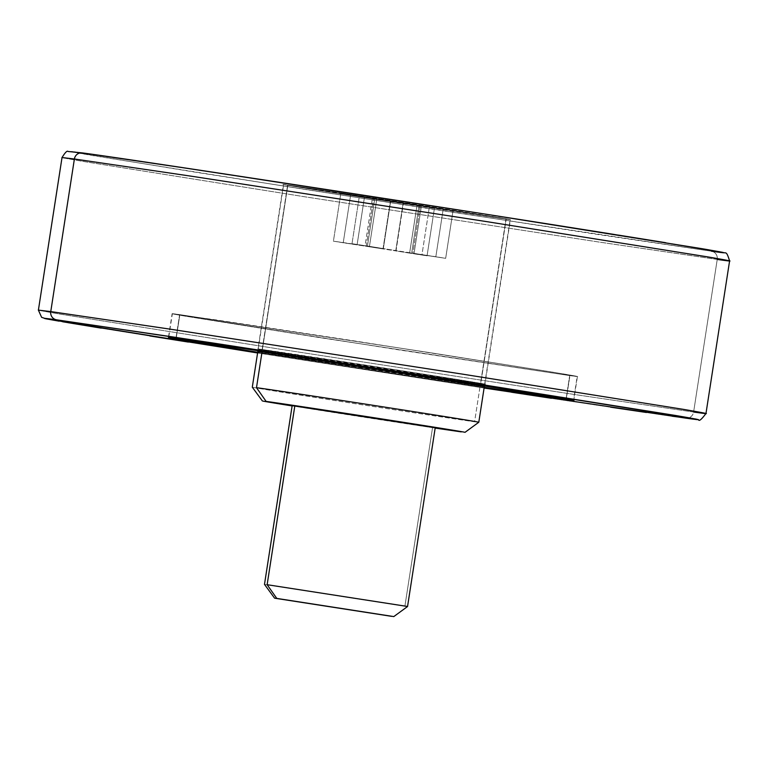 <?xml version="1.0" encoding="UTF-8"?>
<svg xmlns="http://www.w3.org/2000/svg" width="768" height="768" viewBox="0 0 768 768"><rect width="100%" height="100%" fill="white"/><g stroke="black" fill="none" stroke-linecap="round" stroke-linejoin="round"><path stroke-width="0.58" stroke-dasharray="3.84 2.88" d="M252.998 387.36A114.595 0.576 -171.2 0 0 356.419 403.891A114.595 0.576 -171.2 0 0 474.595 421.757L480.134 385.997L474.595 421.757A114.595 0.576 8.8 0 1 356.064 403.834A114.595 0.576 8.8 0 1 252.922 387.35M264.941 584.496L404.899 606.221L432.576 427.402L404.899 606.221L264.893 584.486M569.923 375.61L575.981 376.138L551.405 371.942L350.582 340.33L215.395 319.795L173.568 314.093L398.966 349.901L569.923 375.61C582.029 377.309 579.946 376.771 563.683 373.978L429.427 352.57L179.626 314.621L175.93 338.467L179.626 314.621C167.52 312.922 169.603 313.459 185.866 316.253L320.122 337.661L569.923 375.61L566.227 399.446L569.923 375.61L577.43 376.493L573.744 400.33M484.205 387.341L257.702 352.272L484.205 387.341M179.626 314.621L172.118 313.747L168.422 337.584M569.693 375.571L320.189 337.67L173.798 314.131L179.856 314.659L176.16 338.496L179.856 314.659L429.36 352.56L551.203 371.914L575.741 376.099L569.693 375.571C581.779 377.27 579.706 376.733 563.462 373.949L429.36 352.56L179.856 314.659C167.76 312.96 169.843 313.498 186.086 316.282L320.189 337.67L569.693 375.571L566.006 399.418L569.693 375.571L577.19 376.454L573.504 400.291M262.166 349.498L287.635 184.992L283.43 184.493L257.962 349.008L402.058 370.752C482.525 383.328 494.083 385.555 480.739 383.645L340.848 362.4C260.371 349.814 248.822 347.587 262.166 349.498L340.848 362.4L480.739 383.645L506.198 219.139L480.739 383.645L484.128 383.942L262.166 349.498L287.635 184.992C274.291 183.082 285.84 185.309 366.317 197.894L509.597 219.437L341.28 192.941L287.635 184.992L326.822 191.674L510.403 219.638L484.944 384.144L480.739 383.645M509.539 219.437A114.595 0.576 -171.2 0 0 406.397 202.954A114.595 0.576 -171.2 0 0 287.866 185.03L262.397 349.536A114.595 0.576 8.8 0 1 380.928 367.459A114.595 0.576 8.8 0 1 484.07 383.942M480.509 383.616L259.008 349.238L357.936 363.898L483.888 383.914L480.509 383.616L505.968 219.101L284.477 184.733L383.405 199.392L509.357 219.398L505.968 219.101L480.509 383.616A114.595 0.576 8.8 0 1 361.968 365.693A114.595 0.576 8.8 0 1 258.826 349.2M717.235 259.44L598.944 242.035L305.798 196.944L84.662 161.674C57.878 157.085 54.451 156.192 74.39 158.995C54.451 156.192 57.878 157.085 84.662 161.674L305.798 196.944L598.944 242.035L717.235 259.44L693.61 412.032L575.318 394.618L282.173 349.526L61.046 314.266C34.253 309.677 30.835 308.784 50.765 311.587C30.835 308.784 34.253 309.677 61.046 314.266L282.173 349.526L575.318 394.618L693.61 412.032A7.238 6.97 -82.2 0 1 685.757 418.128A7.238 6.97 97.8 0 0 693.61 412.032L717.235 259.44A7.238 6.97 97.8 0 0 711.456 251.213A7.238 6.97 -82.2 0 1 717.235 259.44L729.6 260.89M693.61 412.032L705.974 413.482M257.597 352.973L484.09 388.032L257.597 352.973M416.995 205.459L443.222 209.04L340.8 193.478L416.995 205.459L350.611 195.091L343.229 242.774L333.418 241.162L340.8 193.478L359.386 196.013L352.003 243.696L365.04 245.846L372.422 198.163L365.04 245.846L366.23 246.106L373.613 198.422L366.23 246.106L357.101 244.762L364.483 197.078L357.101 244.762L333.418 241.162L340.8 193.478L350.611 195.091L343.229 242.774L367.392 246.451L374.774 198.768L367.392 246.451L383.011 248.861L390.394 201.178L383.011 248.861L395.741 250.877L403.123 203.194L395.741 250.877L409.613 253.142L416.995 205.459L434.448 208.118L427.066 255.802L409.613 253.142L416.995 205.459M82.387 152.918C62.87 150.173 66.23 151.046 92.438 155.539L308.832 190.051L595.699 234.173L711.456 251.213L435.907 209.779L195.168 172.157L72.614 152.064C67.45 151.037 70.704 151.325 82.387 152.918L95.904 154.81M121.603 158.534L157.392 163.834M337.027 191.136L378.816 197.578M464.256 210.835L505.69 217.315M579.562 228.941L618.49 235.123M665.616 242.698L700.464 248.429M708.941 249.869L721.219 252.067M262.397 349.536L287.866 185.03M284.294 184.694A114.595 0.576 -171.2 0 0 387.437 201.178A114.595 0.576 -171.2 0 0 505.968 219.101M506.198 219.139C519.542 221.05 507.994 218.822 427.526 206.237L287.635 184.992M427.066 255.802L414.029 253.651L421.411 205.968L434.448 208.118L427.066 255.802L414.029 253.651L412.838 253.392L420.221 205.709L421.411 205.968L414.029 253.651L412.838 253.392L421.968 254.736L429.35 207.053L420.221 205.709L412.838 253.392L445.661 258.336L453.043 210.653L429.35 207.053L421.968 254.736L445.661 258.336L453.043 210.653L443.222 209.04L435.84 256.723L445.661 258.336L411.686 253.046L419.069 205.363L443.222 209.04L435.84 256.723L396.067 250.637L403.45 202.954L419.069 205.363L411.686 253.046L383.328 248.621L390.71 200.938L403.45 202.954L396.067 250.637L369.456 246.355L376.838 198.672L390.71 200.938L383.328 248.621L369.456 246.355L376.838 198.672L359.386 196.013L352.003 243.696L369.456 246.355L333.418 241.162L427.066 255.802M179.856 314.659L172.349 313.776L168.662 337.603M292.57 405.667L432.576 427.402L292.685 405.696M461.27 431.885A102.538 0.518 8.8 0 1 292.118 405.926L435.168 428.074M434.717 427.594L432.576 427.402M258.461 351.581A114.595 0.576 -171.2 0 0 361.603 368.074A114.595 0.576 -171.2 0 0 480.134 385.997L258.643 351.619M483.523 386.294L480.134 385.997M484.704 384.106L510.173 219.6M672.096 416.208L646.378 412.483M610.618 407.184L551.424 398.285M511.498 392.218L188.4 342.077M149.894 335.962L101.126 328.118M68.131 322.694L59.136 321.168M258.202 349.046L283.67 184.531"/><path stroke-width="1.15" d="M483.706 386.333A114.595 0.576 -171.2 0 0 380.563 369.84A114.595 0.576 -171.2 0 0 262.032 351.917L256.493 387.677A114.595 0.576 8.8 0 1 375.024 405.61A114.595 0.576 8.8 0 1 478.166 422.093M478.243 422.112A114.595 0.576 -171.2 0 0 375.379 405.658A114.595 0.576 -171.2 0 0 256.493 387.677L266.122 401.395A102.538 0.518 8.8 0 1 372.499 417.485A102.538 0.518 8.8 0 1 464.534 432.202M434.832 427.613L294.826 405.878L267.139 584.698L407.146 606.422M407.194 606.432L267.139 584.698L276.778 598.406L393.485 616.531M566.237 399.446L484.205 387.341L566.237 399.446M257.702 352.272L168.422 337.584L271.738 352.666L496.253 387.514L547.718 395.789L572.294 399.984L566.227 399.446C578.333 401.155 576.259 400.608 559.997 397.824L247.757 349.037L169.872 337.939L257.702 352.272L187.469 340.973L168.662 337.622L176.16 338.506L247.901 349.056L559.766 397.786C576.01 400.57 578.093 401.117 566.006 399.418L572.054 399.946L496.109 387.494L271.853 352.685L170.112 337.968L257.702 352.272M573.504 400.243L566.006 399.418M74.39 158.995L192.682 176.41L485.827 221.491L706.954 256.762C733.747 261.35 737.165 262.243 717.235 259.44C737.165 262.243 733.747 261.35 706.954 256.762L485.827 221.491L192.682 176.41L74.39 158.995L50.765 311.587L169.056 328.992L462.202 374.083L683.338 409.344C710.122 413.942 713.549 414.835 693.61 412.032C713.549 414.835 710.122 413.942 683.338 409.344L462.202 374.083L169.056 328.992L50.765 311.587A7.238 6.97 97.8 0 0 56.544 319.814L172.301 336.845L459.168 380.966L675.562 415.478C701.77 419.971 705.13 420.845 685.613 418.109A7.238 6.97 97.8 0 0 685.757 418.128A7.238 6.97 -82.2 0 1 685.613 418.109C697.296 419.693 700.55 419.981 695.386 418.963L459.168 380.966L210.96 342.701L56.544 319.814C44.87 318.221 41.606 317.933 46.781 318.96L257.597 352.973L62.928 321.811L56.544 319.814A7.238 6.97 -82.2 0 1 50.765 311.587L38.4 310.128L50.765 311.587L74.39 158.995L62.026 157.546L74.39 158.995A7.238 6.97 -82.2 0 1 82.243 152.899A7.238 6.97 97.8 0 0 74.39 158.995M672.096 416.208L698.496 419.635C698.986 421.594 701.482 419.539 705.974 413.482L729.6 260.89L717.235 259.44M721.219 252.067C726.394 253.094 723.13 252.806 711.456 251.213C730.963 253.958 727.613 253.085 701.395 248.592L485.002 214.08L198.144 169.958L82.387 152.918A7.238 6.97 97.8 0 0 82.243 152.899A7.238 6.97 -82.2 0 1 82.387 152.918M705.974 413.482L693.61 412.032M484.09 388.032L685.613 418.109L484.09 388.032M95.904 154.81L121.603 158.534M157.392 163.834L337.027 191.136M378.816 197.578L464.256 210.835M505.69 217.315L579.562 228.941M618.49 235.123L665.616 242.698M700.464 248.429L708.941 249.869M573.744 400.33L566.227 399.446M391.574 616.339L274.934 598.243M276.778 598.406L267.139 584.698L294.826 405.878L435.226 427.718L407.549 606.528M435.168 428.074L461.27 431.885L452.016 430.061L351.61 414.25L266.122 401.395L292.118 405.926A102.538 0.518 8.8 0 1 263.002 401.107M292.685 405.696L294.826 405.878M266.122 401.395L256.493 387.677L262.032 351.917L401.626 373.123L484.33 386.496L478.8 422.256L465.024 432.326M258.643 351.619L262.032 351.917M393.773 616.608L407.539 606.528M729.6 260.89C725.75 248.861 726.509 254.736 719.875 251.808L610.147 233.798C442.33 207.005 134.822 159.878 82.253 152.899L68.064 151.488C67.171 150.422 65.155 152.448 62.026 157.546L38.4 310.128L41.606 317.318L46.195 318.845L59.136 321.168M646.378 412.483L610.618 407.184M551.424 398.285L511.498 392.218M188.4 342.077L149.894 335.962M101.126 328.118L68.131 322.694M274.57 598.147L264.49 584.381L292.176 405.571M262.368 400.954L252.298 387.187L257.827 351.427"/></g></svg>
